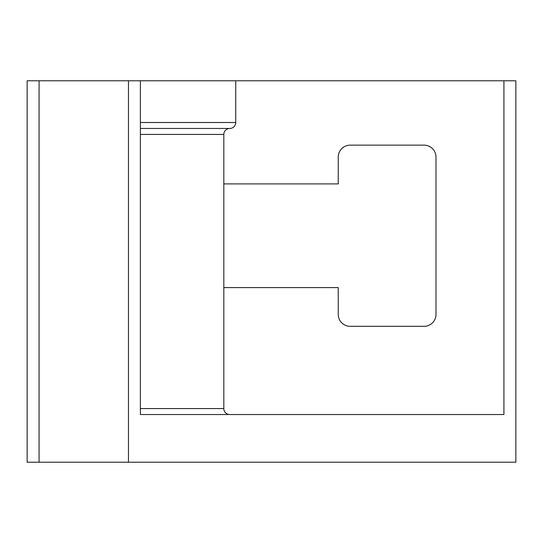 <?xml version="1.0" encoding="UTF-8"?>
<svg xmlns="http://www.w3.org/2000/svg" width="543" height="543" viewBox="0 0 543 543"><rect width="100%" height="100%" fill="white"/><g stroke="black" fill="none" stroke-linecap="round" stroke-linejoin="round"><path stroke-width="0.81" d="M229.784 414.533A5.959 5.959 0 0 1 223.825 408.574L140.386 408.574M223.825 408.574L223.825 134.426A5.959 5.959 0 0 1 229.784 128.467L140.386 128.467M140.386 122.508L235.743 122.508A5.959 5.959 0 0 1 229.784 128.467M223.825 183.894L338.248 183.894L338.248 157.07A11.919 11.919 0 0 1 350.167 145.151L424.069 145.151A11.919 11.919 0 0 1 435.988 157.07L435.988 314.411A11.919 11.919 0 0 1 424.069 326.329L350.167 326.329A11.919 11.919 0 0 1 338.248 314.411L338.248 287.593L223.825 287.593M235.743 80.785L140.386 80.785L140.386 414.533L503.931 414.533L503.931 80.785L235.743 80.785L235.743 122.508M503.931 80.785L515.85 80.785L515.85 462.215L128.467 462.215L128.467 80.785L39.069 80.785L39.069 462.215L128.467 462.215M39.069 80.785L27.15 80.785L27.15 462.215L39.069 462.215M140.386 80.785L128.467 80.785M223.825 134.426L140.386 134.426"/></g></svg>
